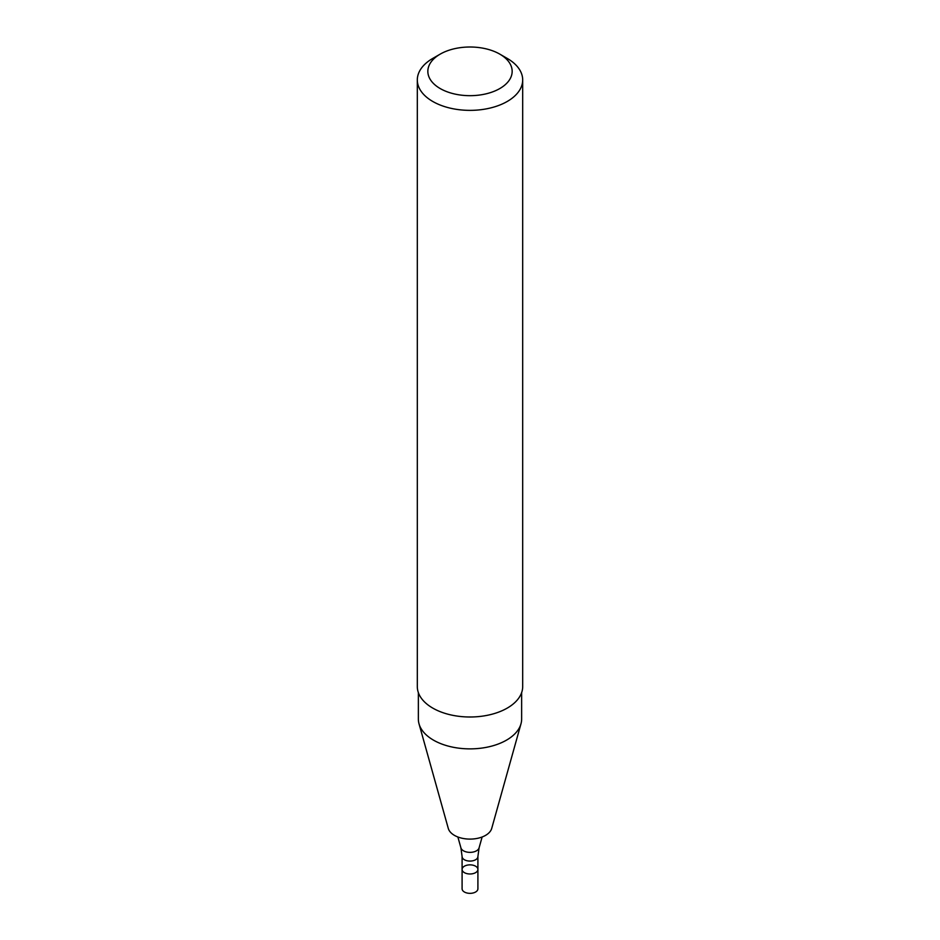 <?xml version="1.0" encoding="UTF-8"?>
<svg xmlns="http://www.w3.org/2000/svg" width="940" height="940" viewBox="0 0 940 940"><rect width="100%" height="100%" fill="white"/><g stroke="black" fill="none" stroke-linecap="round" stroke-linejoin="round"><path stroke-width="1.41" d="M475.593 872.649A7.908 4.559 180 0 1 466.98 873.636A7.908 4.559 180 0 1 462.092 869.418A7.908 4.559 180 0 1 470 864.859A7.908 4.559 180 0 1 477.908 869.418A7.908 4.559 180 0 1 475.593 872.649A7.908 4.559 180 0 1 466.98 873.636A7.908 4.559 180 0 1 462.092 869.418L462.092 888.782A7.908 4.559 180 0 0 466.98 893A7.908 4.559 180 0 0 475.593 892.013A7.908 4.559 180 0 0 477.908 888.782L477.908 869.418A7.908 4.559 180 0 1 475.593 872.649M521.641 692.627L521.641 719.053A51.641 29.81 180 0 1 520.983 723.812L491.714 828.422A21.996 12.702 180 0 1 485.557 835.378A21.996 12.702 180 0 1 463.232 838.48A21.996 12.702 180 0 1 448.286 828.422L419.017 723.812A51.641 29.81 180 0 1 418.359 719.053L418.359 692.627M520.983 723.812A51.641 29.81 180 0 1 506.519 740.133A51.641 29.81 180 0 1 454.114 747.429A51.641 29.81 180 0 1 419.017 723.812M499.81 54.132L507.259 58.433A52.687 30.421 180 0 1 522.687 79.947L522.687 686.576A52.687 30.421 180 0 1 507.259 708.09A52.687 30.421 180 0 1 449.837 714.682A52.687 30.421 180 0 1 417.313 686.576L417.313 79.947A52.687 30.421 180 0 1 432.741 58.433L440.19 54.132A42.159 24.334 180 0 1 499.81 54.132A42.159 24.334 180 0 1 499.81 88.548A42.159 24.334 180 0 1 440.19 88.548A42.159 24.334 180 0 1 440.19 54.132M522.687 79.947A52.687 30.421 180 0 1 507.259 101.45A52.687 30.421 180 0 1 449.837 108.053A52.687 30.421 180 0 1 417.313 79.947M462.092 856.516L460.929 847.904A9.189 5.311 180 0 0 467.168 852.11A9.189 5.311 180 0 0 476.498 850.806A9.189 5.311 180 0 0 479.071 847.904L477.908 856.516A7.908 4.559 180 0 1 475.593 859.748A7.908 4.559 180 0 1 466.98 860.735A7.908 4.559 180 0 1 462.092 856.516L462.092 869.418M477.908 856.516L477.908 869.418M479.071 847.904L482.126 837M460.929 847.904L457.874 837"/></g></svg>
